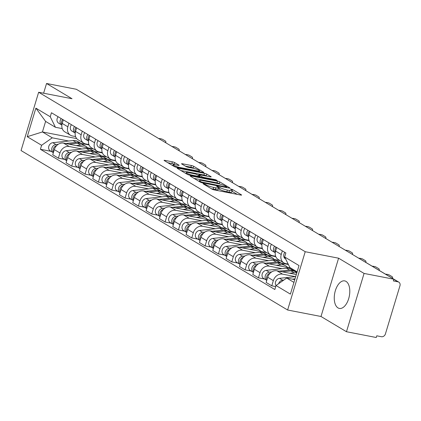 <?xml version="1.0" encoding="UTF-8"?>
<svg xmlns="http://www.w3.org/2000/svg" width="421" height="421" viewBox="0 0 421 421"><rect width="100%" height="100%" fill="white"/><g stroke="black" fill="none" stroke-linecap="round" stroke-linejoin="round"><path stroke-width="0.63" d="M203.532 183.645L203.09 183.798L212.005 189.129A1.763 0.284 16.8 0 0 214.315 189.918L240.759 195.049A1.763 0.284 16.8 0 0 241.607 195.06A1.763 0.284 16.8 0 0 241.386 194.834L232.471 189.503L230.261 188.945L231.566 189.792A5.647 0.905 16.8 0 1 232.276 190.513A5.647 0.905 16.8 0 1 229.55 190.487L227.351 190.055A5.647 0.905 16.8 0 1 219.962 187.54L217.194 186.298L216.599 186.292L217.904 187.14A5.647 0.905 16.8 0 1 218.615 187.861A5.647 0.905 16.8 0 1 215.889 187.834L213.689 187.408A5.647 0.905 16.8 0 1 206.301 184.887L203.532 183.645M338.021 307.909A14.03 7.441 -79 0 0 339.347 308.425A14.03 7.441 -79 0 0 349.041 297.373A14.03 7.441 -79 0 0 346.025 281.402A14.03 7.441 -79 0 0 344.694 280.886A14.03 7.441 -79 0 0 335.005 291.937A14.03 7.441 -79 0 0 338.021 307.909M174.657 162.601A1.763 0.284 16.8 0 0 172.347 161.817L164.927 160.375A1.763 0.284 16.8 0 0 164.079 160.369A1.763 0.284 16.8 0 0 164.301 160.59L174.199 166.516A1.763 0.284 16.8 0 0 176.51 167.305L202.954 172.436A1.763 0.284 16.8 0 0 203.801 172.442A1.763 0.284 16.8 0 0 203.58 172.221L193.681 166.295A1.763 0.284 16.8 0 0 191.371 165.506L182.409 163.769A1.763 0.284 16.8 0 0 181.562 163.758A1.763 0.284 16.8 0 0 181.783 163.985L186.019 166.521A1.763 0.284 16.8 0 0 188.329 167.305L192.771 168.168A4.72 0.753 16.8 0 1 197.381 169.537A4.72 0.753 16.8 0 1 199.538 170.879A4.72 0.753 16.8 0 1 197.26 170.858L179.851 167.479A4.72 0.753 16.8 0 1 175.241 166.111A4.72 0.753 16.8 0 1 173.089 164.769A4.72 0.753 16.8 0 1 175.362 164.79L178.262 165.353A1.763 0.284 16.8 0 0 179.114 165.364A1.763 0.284 16.8 0 0 178.893 165.137L174.657 162.601L174.141 164.301A1.763 0.284 16.8 0 0 171.836 163.516L167.911 162.753M338.595 258.194L320.997 316.487L346.472 331.727L364.07 273.434L338.595 258.194L305.22 251.716L38.648 92.252L72.023 98.73L46.547 83.49L76.333 89.273L393.856 279.218L393.346 280.918L397.982 281.817L393.824 279.328M364.07 273.434L393.856 279.218M191.029 175.989A1.763 0.284 16.8 0 0 190.176 175.978A1.763 0.284 16.8 0 0 190.397 176.204L200.301 182.13A1.763 0.284 16.8 0 0 202.606 182.914L229.05 188.05A1.763 0.284 16.8 0 0 229.903 188.055A1.763 0.284 16.8 0 0 229.682 187.829L219.778 181.909A1.763 0.284 16.8 0 0 217.473 181.119L191.029 175.989L190.876 176.488M187.25 174.32L177.346 168.4A1.763 0.284 16.8 0 1 177.125 168.174A1.763 0.284 16.8 0 1 177.978 168.184L204.422 173.315A1.763 0.284 16.8 0 1 206.727 174.099L210.968 176.636A1.763 0.284 16.8 0 1 211.189 176.862A1.763 0.284 16.8 0 1 210.337 176.852L199.612 174.773A1.763 0.284 16.8 0 0 198.765 174.762A1.763 0.284 16.8 0 0 198.986 174.989L201.796 176.673A1.763 0.284 16.8 0 0 204.101 177.457L215.268 179.625L217.036 180.335L216.441 180.325L189.561 175.11A1.763 0.284 16.8 0 1 187.25 174.32M346.472 331.727L376.258 337.51L376.769 335.811L381.41 336.711A3.594 2.994 120.9 0 0 385.431 333.895L399.95 285.796A3.594 2.994 120.9 0 0 398.803 282.128A3.594 2.994 120.9 0 0 397.982 281.817M320.997 316.487L287.622 310.009L21.05 150.544L38.648 92.252M46.547 83.49L43.61 93.215M80.874 91.989A3.594 2.994 -59.1 0 1 81.279 92.183L120.006 115.354A3.594 2.994 120.9 0 0 119.601 115.159M288.169 264.083L285.77 263.614A8.273 6.889 -59.1 0 1 283.88 262.899A8.273 6.889 -59.1 0 1 281.244 254.463L282.328 250.863M296.31 274.534L276.944 270.777A8.273 6.889 120.9 0 0 267.698 277.255L273.34 280.633A8.273 6.889 -59.1 0 1 282.586 274.15L295.431 276.644M273.34 280.633L271.777 285.817L275.718 286.58M276.686 247.49L275.602 251.084A8.273 6.889 120.9 0 0 278.239 259.52L283.88 262.899M267.698 277.255L266.135 282.438L271.777 285.817M275.634 256.257L272.429 255.636A8.273 6.889 -59.1 0 1 270.545 254.915A8.273 6.889 -59.1 0 1 267.909 246.48L268.993 242.885M264.52 279.018L258.441 277.839L260.004 272.655A8.273 6.889 -59.1 0 1 269.251 266.172L282.091 268.666M294.447 271.066L296.442 271.45M263.351 239.512L262.262 243.106A8.273 6.889 120.9 0 0 264.904 251.542L270.545 254.915M290.8 268.077L263.609 262.799A8.273 6.889 120.9 0 0 254.363 269.277L252.795 274.46L258.441 277.839M262.299 248.279L259.094 247.659A8.273 6.889 -59.1 0 1 257.205 246.938A8.273 6.889 -59.1 0 1 254.568 238.502L255.652 234.907M251.184 271.04L245.101 269.861L246.669 264.677A8.273 6.889 -59.1 0 1 255.91 258.194L268.756 260.688M281.112 263.083L288.374 264.493M250.011 231.534L248.927 235.129A8.273 6.889 120.9 0 0 251.563 243.564L257.205 246.938M280.039 260.599L250.269 254.821A8.273 6.889 120.9 0 0 241.023 261.299L239.46 266.482L245.101 269.861M248.958 240.302L245.759 239.681A8.273 6.889 -59.1 0 1 243.87 238.96A8.273 6.889 -59.1 0 1 241.233 230.524L242.317 226.93M237.849 263.062L231.766 261.883L233.329 256.699A8.273 6.889 -59.1 0 1 242.575 250.216L255.415 252.711M267.772 255.105L275.792 256.663M236.676 223.556L235.592 227.151A8.273 6.889 120.9 0 0 238.228 235.586L243.87 238.96M266.698 252.621L236.934 246.843A8.273 6.889 120.9 0 0 227.687 253.321L226.124 258.505L231.766 261.883M235.623 232.324L232.418 231.703A8.273 6.889 -59.1 0 1 230.534 230.982A8.273 6.889 -59.1 0 1 227.898 222.546L228.982 218.952M224.509 255.084L218.431 253.905L219.994 248.722A8.273 6.889 -59.1 0 1 229.24 242.238L242.08 244.733M254.437 247.127L262.457 248.685M223.34 215.578L222.251 219.173A8.273 6.889 120.9 0 0 224.893 227.608L230.534 230.982M253.363 244.638L223.593 238.865A8.273 6.889 120.9 0 0 214.352 245.343L212.784 250.527L218.431 253.905M222.288 224.346L219.083 223.725A8.273 6.889 -59.1 0 1 217.194 223.004A8.273 6.889 -59.1 0 1 214.557 214.568L215.641 210.974M211.174 247.106L205.09 245.922L206.658 240.738A8.273 6.889 -59.1 0 1 215.899 234.26L228.745 236.755M241.101 239.149L249.116 240.707M210 207.6L208.916 211.195A8.273 6.889 120.9 0 0 211.553 219.63L217.194 223.004M240.028 236.66L210.258 230.882A8.273 6.889 120.9 0 0 201.012 237.365L199.449 242.549L205.09 245.922M208.948 216.368L205.748 215.747A8.273 6.889 -59.1 0 1 203.859 215.026A8.273 6.889 -59.1 0 1 201.222 206.59L202.306 202.996M197.833 239.128L191.755 237.944L193.318 232.76A8.273 6.889 -59.1 0 1 202.564 226.282L215.405 228.771M227.761 231.171L235.781 232.729M196.665 199.622L195.581 203.217A8.273 6.889 120.9 0 0 198.217 211.652L203.859 215.026M226.687 228.682L196.923 222.904A8.273 6.889 120.9 0 0 187.677 229.387L186.114 234.571L191.755 237.944M195.612 208.39L192.408 207.763A8.273 6.889 -59.1 0 1 190.524 207.048A8.273 6.889 -59.1 0 1 187.882 198.612L188.971 195.018M184.498 231.15L178.42 229.966L179.983 224.782A8.273 6.889 -59.1 0 1 189.229 218.304L202.069 220.793M214.426 223.193L222.446 224.751M183.324 191.639L182.24 195.239A8.273 6.889 120.9 0 0 184.877 203.675L190.524 207.048M213.352 220.704L183.582 214.926A8.273 6.889 120.9 0 0 174.341 221.409L172.773 226.593L178.42 229.966M182.272 200.412L179.072 199.786A8.273 6.889 -59.1 0 1 177.183 199.07A8.273 6.889 -59.1 0 1 174.547 190.634L175.631 187.04M171.163 223.172L165.079 221.988L166.648 216.804A8.273 6.889 -59.1 0 1 175.889 210.326L188.734 212.815M201.091 215.215L209.105 216.773M169.989 183.661L168.905 187.261A8.273 6.889 120.9 0 0 171.542 195.697L177.183 199.07M200.017 212.726L170.247 206.948A8.273 6.889 120.9 0 0 161.001 213.431L159.438 218.615L165.079 221.988M168.937 192.429L165.732 191.808A8.273 6.889 -59.1 0 1 163.848 191.092A8.273 6.889 -59.1 0 1 161.211 182.656L162.295 179.062M157.822 215.189L151.744 214.01L153.307 208.827A8.273 6.889 -59.1 0 1 162.553 202.348L175.394 204.838M187.75 207.237L195.77 208.795M156.654 175.683L155.565 179.278A8.273 6.889 120.9 0 0 158.207 187.713L163.848 191.092M186.677 204.748L156.912 198.97A8.273 6.889 120.9 0 0 147.666 205.453L146.103 210.637L151.744 214.01M155.602 184.451L152.397 183.83A8.273 6.889 -59.1 0 1 150.513 183.114A8.273 6.889 -59.1 0 1 147.871 174.678L148.96 171.084M144.487 207.211L138.404 206.032L139.972 200.849A8.273 6.889 -59.1 0 1 149.218 194.37L162.059 196.86M174.415 199.259L182.43 200.817M143.314 167.705L142.23 171.3A8.273 6.889 120.9 0 0 144.866 179.735L150.513 183.114M173.341 196.77L143.572 190.992A8.273 6.889 120.9 0 0 134.331 197.475L132.762 202.659L138.404 206.032M142.261 176.473L139.062 175.852A8.273 6.889 -59.1 0 1 137.172 175.136A8.273 6.889 -59.1 0 1 134.536 166.7L135.62 163.106M131.152 199.233L125.069 198.054L126.632 192.871A8.273 6.889 -59.1 0 1 135.878 186.387L148.724 188.882M161.075 191.281L169.095 192.839M129.978 159.727L128.894 163.322A8.273 6.889 120.9 0 0 131.531 171.757L137.172 175.136M160.006 188.792L130.236 183.014A8.273 6.889 120.9 0 0 120.99 189.497L119.427 194.681L125.069 198.054M128.926 168.495L125.721 167.874A8.273 6.889 -59.1 0 1 123.837 167.158A8.273 6.889 -59.1 0 1 121.201 158.722L122.285 155.123M117.812 191.255L111.733 190.076L113.296 184.893A8.273 6.889 -59.1 0 1 122.543 178.409L135.383 180.904M147.739 183.303L155.759 184.856M116.643 151.749L115.554 155.344A8.273 6.889 120.9 0 0 118.196 163.78L123.837 167.158M146.666 180.814L116.901 175.036A8.273 6.889 120.9 0 0 107.655 181.519L106.087 186.703L111.733 190.076M115.591 160.517L112.386 159.896A8.273 6.889 -59.1 0 1 110.497 159.18A8.273 6.889 -59.1 0 1 107.86 150.744L108.95 147.145M104.476 183.277L98.393 182.098L99.961 176.915A8.273 6.889 -59.1 0 1 109.202 170.431L122.048 172.926M134.404 175.325L142.419 176.878M103.303 143.772L102.219 147.366A8.273 6.889 120.9 0 0 104.855 155.802L110.497 159.18M133.331 172.836L103.561 167.058A8.273 6.889 120.9 0 0 94.315 173.536L92.752 178.72L98.393 182.098M102.25 152.539L99.051 151.918A8.273 6.889 -59.1 0 1 97.162 151.197A8.273 6.889 -59.1 0 1 94.525 142.766L95.609 139.167M91.141 175.299L85.058 174.12L86.621 168.937A8.273 6.889 -59.1 0 1 95.867 162.453L108.707 164.948M121.064 167.347L129.084 168.9M89.968 135.794L88.884 139.388A8.273 6.889 120.9 0 0 91.52 147.824L97.162 151.197M119.99 164.858L90.226 159.08A8.273 6.889 120.9 0 0 80.979 165.558L79.416 170.742L85.058 174.12M88.915 144.561L85.71 143.94A8.273 6.889 -59.1 0 1 83.826 143.219A8.273 6.889 -59.1 0 1 81.19 134.783L82.274 131.189M77.801 167.321L71.723 166.142L73.286 160.959A8.273 6.889 -59.1 0 1 82.532 154.475L95.372 156.97M107.729 159.37L115.749 160.922M76.633 127.816L75.543 131.41A8.273 6.889 120.9 0 0 78.185 139.846L83.826 143.219M106.655 156.88L76.89 151.102A8.273 6.889 120.9 0 0 67.644 157.58L66.076 162.764L71.723 166.142M75.58 136.583L72.375 135.962A8.273 6.889 -59.1 0 1 70.486 135.241A8.273 6.889 -59.1 0 1 67.849 126.805L68.933 123.211M64.466 159.343L58.382 158.164L59.95 152.981A8.273 6.889 -59.1 0 1 69.191 146.497L82.037 148.992M94.393 151.386L102.408 152.944M63.292 119.838L62.208 123.432A8.273 6.889 120.9 0 0 64.845 131.868L70.486 135.241M93.32 148.902L63.55 143.124A8.273 6.889 120.9 0 0 54.304 149.602L52.741 154.786L58.382 158.164M101.64 152.423L102.371 152.86M114.98 160.401L115.712 160.838M128.316 168.379L129.047 168.816M141.651 176.357L142.387 176.794M154.991 184.335L155.723 184.772M168.326 192.313L169.058 192.75M181.661 200.291L182.398 200.728M195.002 208.269L195.733 208.705M208.337 216.247L209.069 216.683M221.678 224.225L222.409 224.667M235.013 232.203L235.744 232.645M248.348 240.18L249.079 240.623M261.688 248.158L262.42 248.6M275.024 256.142L275.755 256.578M297.121 271.855L289.869 267.519L284.659 256.973L285.864 252.979L51.441 112.744L50.231 116.738L55.446 127.284L45.615 121.406L42.432 131.941L52.262 137.825L68.697 141.014M294.774 279.628L286.69 278.055L293.942 282.396M284.659 256.973L299.021 265.567L290.401 294.116L276.039 285.522L286.69 278.055M52.262 137.825L41.611 145.292L40.405 149.281L274.834 289.516L276.039 285.522M41.611 145.292L27.249 136.699L35.869 108.144L50.231 116.738M305.22 251.716L287.622 310.009M76.717 138.593L42.432 131.941L27.249 136.699M62.24 128.605L55.446 127.284M81.053 143.408L89.073 144.966M88.305 144.445L89.036 144.882M51.125 151.365L40.405 149.281M45.615 121.406L35.869 108.144M211.179 188.634A5.647 0.905 16.8 0 0 213.173 189.108L213.689 187.408M218.615 187.861L218.099 189.561A5.647 0.905 16.8 0 1 215.378 189.534L213.173 189.108M232.276 190.513L231.76 192.213A5.647 0.905 16.8 0 1 229.04 192.186L226.835 191.755A5.647 0.905 16.8 0 1 219.452 189.24L218.388 188.603M237.26 194.37L232.05 191.255M220.094 184.103L219.267 183.609A1.763 0.284 16.8 0 0 216.957 182.819L194.007 178.367M201.433 181.977L226.261 187.029L226.856 187.04L225.482 186.15A5.647 0.905 16.8 0 0 218.099 183.635L202.233 180.551A5.647 0.905 16.8 0 0 199.512 180.525A5.647 0.905 16.8 0 0 200.217 181.246L201.433 181.977L201.259 182.546M180.962 170.558L203.906 175.015L204.422 173.315M206.843 176.173L206.216 175.799A1.763 0.284 16.8 0 0 203.906 175.015M188.487 172.61A4.72 0.753 16.8 0 0 186.208 172.589A4.72 0.753 16.8 0 0 188.366 173.931A4.72 0.753 16.8 0 0 192.976 175.299L199.107 176.488A1.763 0.284 16.8 0 0 199.959 176.494A1.763 0.284 16.8 0 0 199.738 176.273L196.928 174.589A1.763 0.284 16.8 0 0 194.618 173.805L188.487 172.61M174.794 164.69L174.141 164.301M193.87 168.416L193.165 167.995A1.763 0.284 16.8 0 0 190.86 167.205L185.393 166.148M295.01 278.855L292.285 279.144M283.87 280.033L282.623 280.165A4.494 3.742 120.9 0 0 278.634 283.707M295.684 276.618L279.544 278.323A4.494 3.742 120.9 0 0 275.855 281.107A4.494 3.742 120.9 0 0 276.018 285.58M392.083 278.113A5.394 1.726 0.4 0 0 392.588 277.392A5.394 1.726 0.4 0 0 391.935 276.56L389.457 275.081A5.394 1.726 0.4 0 0 385.494 274.166M285.343 258.773L285.433 258.82A4.494 3.742 -59.1 0 1 285.343 258.773A4.494 3.742 -59.1 0 1 284.864 252.384M295.179 271.556A10.788 8.983 120.9 0 0 294.474 271.082A10.788 8.983 120.9 0 0 289.543 270.045L278.949 271.166M294.474 271.082L291.395 269.24A10.788 8.983 120.9 0 0 286.464 268.203L266.204 270.345A4.494 3.742 120.9 0 0 262.23 273.855A4.494 3.742 120.9 0 0 263.646 278.492L266.725 280.333A4.494 3.742 120.9 0 0 266.761 280.36M271.661 271.934L269.282 272.187A4.494 3.742 120.9 0 0 265.304 275.692A4.494 3.742 120.9 0 0 266.725 280.333M296.916 272.54L295.931 271.95A10.788 8.983 120.9 0 0 290.995 270.913L282.359 271.829M296.805 272.908A10.788 8.983 120.9 0 0 294.074 272.755L289.585 273.229M270.145 273.166A4.494 3.742 120.9 0 0 266.925 279.823M281.838 263.578A10.788 8.983 120.9 0 0 281.139 263.104A10.788 8.983 120.9 0 0 276.208 262.067L265.609 263.188M281.139 263.104L278.06 261.262A10.788 8.983 120.9 0 0 273.129 260.225L252.868 262.367A4.494 3.742 120.9 0 0 248.89 265.877A4.494 3.742 120.9 0 0 250.306 270.514L253.384 272.355A4.494 3.742 120.9 0 0 253.426 272.382M258.32 263.956L255.947 264.209A4.494 3.742 120.9 0 0 251.969 267.714A4.494 3.742 120.9 0 0 253.384 272.355M287.59 267.451A10.788 8.983 120.9 0 0 285.67 265.814L282.591 263.972A10.788 8.983 120.9 0 0 277.66 262.936L269.024 263.851M285.67 265.814A10.788 8.983 120.9 0 0 280.739 264.777L276.25 265.251M256.805 265.188A4.494 3.742 120.9 0 0 253.589 271.845M378.747 270.129A5.394 1.726 0.4 0 0 379.247 269.414A5.394 1.726 0.4 0 0 378.6 268.582L376.121 267.098A5.394 1.726 0.4 0 0 372.153 266.188M275.334 252.216A4.494 3.742 -59.1 0 1 276.06 247.116M275.26 252.732L275.171 252.684A4.494 3.742 -59.1 0 1 275.087 252.632A4.494 3.742 -59.1 0 1 274.608 246.243M275.002 252.579L272.092 250.842A4.494 3.742 -59.1 0 1 272.008 250.795A4.494 3.742 -59.1 0 1 271.529 244.406M365.412 262.151A5.394 1.726 0.4 0 0 365.912 261.436A5.394 1.726 0.4 0 0 365.265 260.604L362.786 259.12A5.394 1.726 0.4 0 0 358.734 258.205M261.999 244.238A4.494 3.742 -59.1 0 1 262.72 239.139M261.925 244.754L261.836 244.706A4.494 3.742 -59.1 0 1 261.751 244.654A4.494 3.742 -59.1 0 1 261.267 238.265M261.667 244.601L258.757 242.864A4.494 3.742 -59.1 0 1 258.673 242.812A4.494 3.742 -59.1 0 1 258.189 236.423M268.503 255.6A10.788 8.983 120.9 0 0 267.803 255.126A10.788 8.983 120.9 0 0 262.867 254.089L252.274 255.21M267.803 255.126L264.725 253.284A10.788 8.983 120.9 0 0 259.789 252.247L239.533 254.389A4.494 3.742 120.9 0 0 235.555 257.894A4.494 3.742 120.9 0 0 236.97 262.536L240.049 264.377A4.494 3.742 120.9 0 0 240.091 264.404M244.985 255.979L242.612 256.231A4.494 3.742 120.9 0 0 238.633 259.736A4.494 3.742 120.9 0 0 240.049 264.377M274.25 259.473A10.788 8.983 120.9 0 0 272.334 257.836L269.256 255.994A10.788 8.983 120.9 0 0 264.325 254.958L255.684 255.868M272.334 257.836A10.788 8.983 120.9 0 0 267.398 256.799L262.909 257.273M243.47 257.21A4.494 3.742 120.9 0 0 240.249 263.867M255.168 247.622A10.788 8.983 120.9 0 0 254.463 247.143A10.788 8.983 120.9 0 0 249.532 246.111L238.939 247.232M254.463 247.143L251.384 245.306A10.788 8.983 120.9 0 0 246.453 244.269L226.193 246.411A4.494 3.742 120.9 0 0 222.22 249.916A4.494 3.742 120.9 0 0 223.635 254.558L226.714 256.4A4.494 3.742 120.9 0 0 226.751 256.426M231.65 248.001L229.271 248.253A4.494 3.742 120.9 0 0 225.293 251.758A4.494 3.742 120.9 0 0 226.714 256.4M260.915 251.495A10.788 8.983 120.9 0 0 258.994 249.858L255.915 248.016A10.788 8.983 120.9 0 0 250.984 246.98L242.349 247.89M258.994 249.858A10.788 8.983 120.9 0 0 254.063 248.822L249.574 249.295M230.129 249.232A4.494 3.742 120.9 0 0 226.914 255.889M241.828 239.644A10.788 8.983 120.9 0 0 241.128 239.165A10.788 8.983 120.9 0 0 236.197 238.133L225.598 239.249M241.128 239.165L238.049 237.328A10.788 8.983 120.9 0 0 233.118 236.292L212.858 238.433A4.494 3.742 120.9 0 0 208.879 241.938A4.494 3.742 120.9 0 0 210.295 246.58L213.373 248.422A4.494 3.742 120.9 0 0 213.415 248.448M218.31 240.023L215.936 240.275A4.494 3.742 120.9 0 0 211.958 243.78A4.494 3.742 120.9 0 0 213.373 248.422M247.574 243.517A10.788 8.983 120.9 0 0 245.659 241.875L242.58 240.038A10.788 8.983 120.9 0 0 237.649 239.002L229.013 239.912M245.659 241.875A10.788 8.983 120.9 0 0 240.728 240.844L236.239 241.317M216.794 241.254A4.494 3.742 120.9 0 0 213.579 247.911M352.035 254.2A5.394 1.726 0.4 0 0 352.577 253.458A5.394 1.726 0.4 0 0 351.924 252.626L349.446 251.142A5.394 1.726 0.4 0 0 345.394 250.227M248.658 236.255A4.494 3.742 -59.1 0 1 249.385 231.155M248.585 236.776L248.495 236.728A4.494 3.742 -59.1 0 1 248.411 236.676A4.494 3.742 -59.1 0 1 247.932 230.287M248.327 236.623L245.422 234.886A4.494 3.742 -59.1 0 1 245.332 234.834A4.494 3.742 -59.1 0 1 244.854 228.445M338.7 246.222A5.394 1.726 0.4 0 0 339.237 245.475A5.394 1.726 0.4 0 0 338.589 244.648L336.111 243.164A5.394 1.726 0.4 0 0 332.058 242.249M235.323 228.277A4.494 3.742 -59.1 0 1 236.049 223.177M235.25 228.798L235.16 228.75A4.494 3.742 -59.1 0 1 235.076 228.698A4.494 3.742 -59.1 0 1 234.592 222.309M234.992 228.645L232.082 226.908A4.494 3.742 -59.1 0 1 231.997 226.856A4.494 3.742 -59.1 0 1 231.518 220.467M325.359 238.244A5.394 1.726 0.4 0 0 325.901 237.497A5.394 1.726 0.4 0 0 325.254 236.67L322.775 235.186A5.394 1.726 0.4 0 0 318.723 234.271M221.988 220.299A4.494 3.742 -59.1 0 1 222.709 215.199M221.914 220.82L221.825 220.767A4.494 3.742 -59.1 0 1 221.735 220.72A4.494 3.742 -59.1 0 1 221.257 214.331M221.651 220.667L218.746 218.931A4.494 3.742 -59.1 0 1 218.662 218.878A4.494 3.742 -59.1 0 1 218.178 212.489M228.492 231.666A10.788 8.983 120.9 0 0 227.793 231.187A10.788 8.983 120.9 0 0 222.856 230.15L212.263 231.271M227.793 231.187L224.714 229.345A10.788 8.983 120.9 0 0 219.778 228.314L199.522 230.455A4.494 3.742 120.9 0 0 195.544 233.96A4.494 3.742 120.9 0 0 196.96 238.602L200.038 240.444A4.494 3.742 120.9 0 0 200.075 240.465M204.974 232.045L202.596 232.297A4.494 3.742 120.9 0 0 198.623 235.802A4.494 3.742 120.9 0 0 200.038 240.444M234.239 235.539A10.788 8.983 120.9 0 0 232.324 233.897L229.245 232.06A10.788 8.983 120.9 0 0 224.309 231.024L215.673 231.934M232.324 233.897A10.788 8.983 120.9 0 0 227.387 232.866L222.898 233.339M203.459 233.276A4.494 3.742 120.9 0 0 200.238 239.933M312.024 230.266A5.394 1.726 0.4 0 0 312.566 229.519A5.394 1.726 0.4 0 0 311.914 228.692L309.435 227.208A5.394 1.726 0.4 0 0 305.383 226.293M208.648 212.321A4.494 3.742 -59.1 0 1 209.374 207.221M208.574 212.842L208.484 212.789A4.494 3.742 -59.1 0 1 208.4 212.742A4.494 3.742 -59.1 0 1 207.921 206.353M208.316 212.689L205.411 210.953A4.494 3.742 -59.1 0 1 205.322 210.9A4.494 3.742 -59.1 0 1 204.843 204.511M215.157 223.688A10.788 8.983 120.9 0 0 214.452 223.209A10.788 8.983 120.9 0 0 209.521 222.172L198.928 223.293M214.452 223.209L211.374 221.367A10.788 8.983 120.9 0 0 206.443 220.336L186.182 222.477A4.494 3.742 120.9 0 0 182.204 225.982A4.494 3.742 120.9 0 0 183.624 230.624L186.698 232.466A4.494 3.742 120.9 0 0 186.74 232.487M191.639 224.067L189.261 224.314A4.494 3.742 120.9 0 0 185.282 227.824A4.494 3.742 120.9 0 0 186.698 232.466M220.904 227.561A10.788 8.983 120.9 0 0 218.983 225.919L215.905 224.077A10.788 8.983 120.9 0 0 210.974 223.046L202.338 223.956M218.983 225.919A10.788 8.983 120.9 0 0 214.052 224.882L209.563 225.361M190.118 225.298A4.494 3.742 120.9 0 0 186.903 231.955M298.689 222.288A5.394 1.726 0.4 0 0 299.226 221.541A5.394 1.726 0.4 0 0 298.578 220.715L296.1 219.23A5.394 1.726 0.4 0 0 292.048 218.315M195.312 204.343A4.494 3.742 -59.1 0 1 196.039 199.244M195.239 204.864L195.149 204.811A4.494 3.742 -59.1 0 1 195.065 204.764A4.494 3.742 -59.1 0 1 194.581 198.375M194.981 204.711L192.071 202.969A4.494 3.742 -59.1 0 1 191.987 202.922A4.494 3.742 -59.1 0 1 191.508 196.533M201.817 215.71A10.788 8.983 120.9 0 0 201.117 215.231A10.788 8.983 120.9 0 0 196.186 214.194L185.587 215.315M201.117 215.231L198.038 213.389A10.788 8.983 120.9 0 0 193.107 212.352L172.847 214.5A4.494 3.742 120.9 0 0 168.868 218.004A4.494 3.742 120.9 0 0 170.284 222.646L173.363 224.488A4.494 3.742 120.9 0 0 173.405 224.509M178.299 216.089L175.925 216.336A4.494 3.742 120.9 0 0 171.947 219.846A4.494 3.742 120.9 0 0 173.363 224.488M207.564 219.583A10.788 8.983 120.9 0 0 205.648 217.941L202.569 216.099A10.788 8.983 120.9 0 0 197.638 215.068L189.003 215.978M205.648 217.941A10.788 8.983 120.9 0 0 200.717 216.904L196.228 217.383M176.783 217.32A4.494 3.742 120.9 0 0 173.563 223.977M285.349 214.31A5.394 1.726 0.4 0 0 285.891 213.563A5.394 1.726 0.4 0 0 285.243 212.737L282.759 211.253A5.394 1.726 0.4 0 0 278.707 210.337M181.977 196.365A4.494 3.742 -59.1 0 1 182.698 191.266M181.904 196.886L181.814 196.833A4.494 3.742 -59.1 0 1 181.725 196.786A4.494 3.742 -59.1 0 1 181.246 190.397M181.64 196.733L178.736 194.991A4.494 3.742 -59.1 0 1 178.651 194.944A4.494 3.742 -59.1 0 1 178.167 188.555M188.482 207.732A10.788 8.983 120.9 0 0 187.777 207.253A10.788 8.983 120.9 0 0 182.846 206.216L172.252 207.337M187.777 207.253L184.703 205.411A10.788 8.983 120.9 0 0 179.767 204.374L159.512 206.516A4.494 3.742 120.9 0 0 155.533 210.026A4.494 3.742 120.9 0 0 156.949 214.668L160.027 216.51A4.494 3.742 120.9 0 0 160.064 216.531M164.964 208.111L162.585 208.358A4.494 3.742 120.9 0 0 158.612 211.868A4.494 3.742 120.9 0 0 160.027 216.51M194.228 211.605A10.788 8.983 120.9 0 0 192.308 209.963L189.234 208.121A10.788 8.983 120.9 0 0 184.298 207.085L175.662 208M192.308 209.963A10.788 8.983 120.9 0 0 187.377 208.927L182.888 209.4M163.448 209.342A4.494 3.742 120.9 0 0 160.227 215.994M272.013 206.332A5.394 1.726 0.4 0 0 272.55 205.585A5.394 1.726 0.4 0 0 271.903 204.759L269.424 203.275A5.394 1.726 0.4 0 0 265.372 202.359M168.637 188.387A4.494 3.742 -59.1 0 1 169.363 183.288M168.563 188.908L168.474 188.855A4.494 3.742 -59.1 0 1 168.389 188.808A4.494 3.742 -59.1 0 1 167.911 182.419M168.305 188.755L165.395 187.013A4.494 3.742 -59.1 0 1 165.311 186.966A4.494 3.742 -59.1 0 1 164.832 180.577M175.141 199.749A10.788 8.983 120.9 0 0 174.441 199.275A10.788 8.983 120.9 0 0 169.51 198.238L158.912 199.359M174.441 199.275L171.363 197.433A10.788 8.983 120.9 0 0 166.432 196.397L146.171 198.538A4.494 3.742 120.9 0 0 142.193 202.048A4.494 3.742 120.9 0 0 143.614 206.69L146.687 208.532A4.494 3.742 120.9 0 0 146.729 208.553M151.623 200.133L149.25 200.38A4.494 3.742 120.9 0 0 145.271 203.89A4.494 3.742 120.9 0 0 146.687 208.532M180.893 203.627A10.788 8.983 120.9 0 0 178.972 201.985L175.894 200.143A10.788 8.983 120.9 0 0 170.963 199.107L162.327 200.022M178.972 201.985A10.788 8.983 120.9 0 0 174.041 200.949L169.552 201.422M150.108 201.364A4.494 3.742 120.9 0 0 146.892 208.016M258.678 198.354A5.394 1.726 0.4 0 0 259.215 197.607A5.394 1.726 0.4 0 0 258.568 196.781L256.089 195.297A5.394 1.726 0.4 0 0 252.037 194.381M155.302 180.409A4.494 3.742 -59.1 0 1 156.023 175.31M155.228 180.93L155.138 180.877A4.494 3.742 -59.1 0 1 155.054 180.83A4.494 3.742 -59.1 0 1 154.57 174.441M154.97 180.777L152.06 179.036A4.494 3.742 -59.1 0 1 151.976 178.988A4.494 3.742 -59.1 0 1 151.492 172.599M161.806 191.771A10.788 8.983 120.9 0 0 161.106 191.297A10.788 8.983 120.9 0 0 156.17 190.26L145.577 191.381M161.106 191.297L158.028 189.455A10.788 8.983 120.9 0 0 153.097 188.419L132.836 190.56A4.494 3.742 120.9 0 0 128.858 194.07A4.494 3.742 120.9 0 0 130.273 198.712L133.352 200.554A4.494 3.742 120.9 0 0 133.394 200.575M138.288 192.15L135.915 192.402A4.494 3.742 120.9 0 0 131.936 195.912A4.494 3.742 120.9 0 0 133.352 200.554M167.553 195.649A10.788 8.983 120.9 0 0 165.637 194.007L162.559 192.165A10.788 8.983 120.9 0 0 157.628 191.129L148.987 192.044M165.637 194.007A10.788 8.983 120.9 0 0 160.701 192.971L156.217 193.444M136.772 193.386A4.494 3.742 120.9 0 0 133.552 200.038M245.338 190.371A5.394 1.726 0.4 0 0 245.88 189.629A5.394 1.726 0.4 0 0 245.227 188.803L242.749 187.319A5.394 1.726 0.4 0 0 238.696 186.403M141.966 172.431A4.494 3.742 -59.1 0 1 142.687 167.332M141.893 172.947L141.803 172.899A4.494 3.742 -59.1 0 1 141.714 172.852A4.494 3.742 -59.1 0 1 141.235 166.463M141.63 172.799L138.725 171.058A4.494 3.742 -59.1 0 1 138.635 171.01A4.494 3.742 -59.1 0 1 138.156 164.622M148.471 183.793A10.788 8.983 120.9 0 0 147.766 183.319A10.788 8.983 120.9 0 0 142.835 182.282L132.241 183.403M147.766 183.319L144.692 181.477A10.788 8.983 120.9 0 0 139.756 180.441L119.496 182.582A4.494 3.742 120.9 0 0 115.522 186.093A4.494 3.742 120.9 0 0 116.938 190.734L120.017 192.576A4.494 3.742 120.9 0 0 120.053 192.597M124.953 184.172L122.574 184.424A4.494 3.742 120.9 0 0 118.601 187.934A4.494 3.742 120.9 0 0 120.017 192.576M154.218 187.671A10.788 8.983 120.9 0 0 152.297 186.029L149.223 184.188A10.788 8.983 120.9 0 0 144.287 183.151L135.651 184.066M152.297 186.029A10.788 8.983 120.9 0 0 147.366 184.993L142.877 185.466M123.437 185.403A4.494 3.742 120.9 0 0 120.217 192.06M232.003 182.393A5.394 1.726 0.4 0 0 232.539 181.651A5.394 1.726 0.4 0 0 231.892 180.82L229.413 179.341A5.394 1.726 0.4 0 0 225.361 178.42M128.626 164.453A4.494 3.742 -59.1 0 1 129.352 159.354M128.552 164.969L128.463 164.921A4.494 3.742 -59.1 0 1 128.379 164.874A4.494 3.742 -59.1 0 1 127.9 158.485M128.294 164.821L125.384 163.08A4.494 3.742 -59.1 0 1 125.3 163.032A4.494 3.742 -59.1 0 1 124.821 156.644M135.13 175.815A10.788 8.983 120.9 0 0 134.431 175.341A10.788 8.983 120.9 0 0 129.5 174.305L118.901 175.425M134.431 175.341L131.352 173.499A10.788 8.983 120.9 0 0 126.421 172.463L106.16 174.604A4.494 3.742 120.9 0 0 102.182 178.115A4.494 3.742 120.9 0 0 103.598 182.756L106.676 184.593A4.494 3.742 120.9 0 0 106.718 184.619M111.612 176.194L109.239 176.446A4.494 3.742 120.9 0 0 105.261 179.956A4.494 3.742 120.9 0 0 106.676 184.593M140.882 179.688A10.788 8.983 120.9 0 0 138.962 178.051L135.883 176.21A10.788 8.983 120.9 0 0 130.952 175.173L122.316 176.089M138.962 178.051A10.788 8.983 120.9 0 0 134.031 177.015L129.542 177.488M110.097 177.425A4.494 3.742 120.9 0 0 106.881 184.082M218.667 174.415A5.394 1.726 0.4 0 0 219.204 173.673A5.394 1.726 0.4 0 0 218.557 172.842L216.078 171.363A5.394 1.726 0.4 0 0 212.026 170.442M115.291 156.475A4.494 3.742 -59.1 0 1 116.012 151.376M115.217 156.991L115.128 156.944A4.494 3.742 -59.1 0 1 115.044 156.891A4.494 3.742 -59.1 0 1 114.559 150.507M114.959 156.844L112.049 155.102A4.494 3.742 -59.1 0 1 111.965 155.054A4.494 3.742 -59.1 0 1 111.481 148.666M121.795 167.837A10.788 8.983 120.9 0 0 121.095 167.363A10.788 8.983 120.9 0 0 116.159 166.327L105.566 167.447M121.095 167.363L118.017 165.521A10.788 8.983 120.9 0 0 113.086 164.485L92.825 166.627A4.494 3.742 120.9 0 0 88.847 170.137A4.494 3.742 120.9 0 0 90.262 174.778L93.341 176.615A4.494 3.742 120.9 0 0 93.383 176.641M98.277 168.216L95.904 168.468A4.494 3.742 120.9 0 0 91.925 171.978A4.494 3.742 120.9 0 0 93.341 176.615M127.542 171.71A10.788 8.983 120.9 0 0 125.626 170.073L122.548 168.232A10.788 8.983 120.9 0 0 117.617 167.195L108.976 168.111M125.626 170.073A10.788 8.983 120.9 0 0 120.69 169.037L116.201 169.51M96.762 169.447A4.494 3.742 120.9 0 0 93.541 176.104M205.327 166.437A5.394 1.726 0.4 0 0 205.869 165.695A5.394 1.726 0.4 0 0 205.216 164.864L202.738 163.38A5.394 1.726 0.4 0 0 198.686 162.464M101.95 148.497A4.494 3.742 -59.1 0 1 102.677 143.398M101.877 149.013L101.793 148.966A4.494 3.742 -59.1 0 1 101.703 148.913A4.494 3.742 -59.1 0 1 101.224 142.524M101.619 148.86L98.714 147.124A4.494 3.742 -59.1 0 1 98.625 147.076A4.494 3.742 -59.1 0 1 98.146 140.688M108.46 159.859A10.788 8.983 120.9 0 0 107.755 159.385A10.788 8.983 120.9 0 0 102.824 158.349L92.231 159.47M107.755 159.385L104.676 157.543A10.788 8.983 120.9 0 0 99.745 156.507L79.485 158.649A4.494 3.742 120.9 0 0 75.512 162.159A4.494 3.742 120.9 0 0 76.927 166.795L80.006 168.637A4.494 3.742 120.9 0 0 80.043 168.663M84.942 160.238L82.563 160.49A4.494 3.742 120.9 0 0 78.585 163.995A4.494 3.742 120.9 0 0 80.006 168.637M114.207 163.732A10.788 8.983 120.9 0 0 112.286 162.096L109.207 160.254A10.788 8.983 120.9 0 0 104.276 159.217L95.641 160.133M112.286 162.096A10.788 8.983 120.9 0 0 107.355 161.059L102.866 161.532M83.421 161.469A4.494 3.742 120.9 0 0 80.206 168.126M191.992 158.459A5.394 1.726 0.4 0 0 192.529 157.717A5.394 1.726 0.4 0 0 191.881 156.886L189.403 155.402A5.394 1.726 0.4 0 0 185.351 154.486M88.615 140.519A4.494 3.742 -59.1 0 1 89.341 135.42M88.542 141.035L88.452 140.988A4.494 3.742 -59.1 0 1 88.368 140.935A4.494 3.742 -59.1 0 1 87.889 134.546M88.284 140.882L85.374 139.146A4.494 3.742 -59.1 0 1 85.289 139.093A4.494 3.742 -59.1 0 1 84.81 132.71M95.12 151.881A10.788 8.983 120.9 0 0 94.42 151.407A10.788 8.983 120.9 0 0 89.489 150.371L78.89 151.492M94.42 151.407L91.341 149.566A10.788 8.983 120.9 0 0 86.41 148.529L66.15 150.671A4.494 3.742 120.9 0 0 62.171 154.181A4.494 3.742 120.9 0 0 63.587 158.817L66.665 160.659A4.494 3.742 120.9 0 0 66.707 160.685M71.602 152.26L69.228 152.513A4.494 3.742 120.9 0 0 65.25 156.017A4.494 3.742 120.9 0 0 66.665 160.659M100.866 155.754A10.788 8.983 120.9 0 0 98.951 154.118L95.872 152.276A10.788 8.983 120.9 0 0 90.941 151.239L82.306 152.149M98.951 154.118A10.788 8.983 120.9 0 0 94.02 153.081L89.531 153.554M70.086 153.491A4.494 3.742 120.9 0 0 66.871 160.148M178.657 150.481A5.394 1.726 0.4 0 0 179.193 149.739A5.394 1.726 0.4 0 0 178.546 148.908L176.067 147.424A5.394 1.726 0.4 0 0 172.015 146.508M75.28 132.536A4.494 3.742 -59.1 0 1 76.001 127.442M75.206 133.057L75.117 133.01A4.494 3.742 -59.1 0 1 75.027 132.957A4.494 3.742 -59.1 0 1 74.549 126.568M74.943 132.904L72.038 131.168A4.494 3.742 -59.1 0 1 71.954 131.115A4.494 3.742 -59.1 0 1 71.47 124.727M81.785 143.903A10.788 8.983 120.9 0 0 81.085 143.429A10.788 8.983 120.9 0 0 76.148 142.393L65.555 143.514M81.085 143.429L78.006 141.588A10.788 8.983 120.9 0 0 73.07 140.551L52.814 142.693A4.494 3.742 120.9 0 0 48.836 146.198A4.494 3.742 120.9 0 0 50.252 150.839L53.33 152.681A4.494 3.742 120.9 0 0 53.367 152.707M58.266 144.282L55.888 144.535A4.494 3.742 120.9 0 0 51.915 148.039A4.494 3.742 120.9 0 0 53.33 152.681M87.531 147.776A10.788 8.983 120.9 0 0 85.616 146.14L82.537 144.298A10.788 8.983 120.9 0 0 77.601 143.261L68.965 144.171M85.616 146.14A10.788 8.983 120.9 0 0 80.679 145.103L76.19 145.577M56.751 145.513A4.494 3.742 120.9 0 0 53.53 152.17M165.316 142.503A5.394 1.726 0.4 0 0 165.858 141.756A5.394 1.726 0.4 0 0 165.206 140.93L162.727 139.446A5.394 1.726 0.4 0 0 158.675 138.53M61.94 124.558A4.494 3.742 -59.1 0 1 62.666 119.459M61.866 125.079L61.776 125.032A4.494 3.742 -59.1 0 1 61.692 124.979A4.494 3.742 -59.1 0 1 61.213 118.59M61.608 124.926L58.703 123.19A4.494 3.742 -59.1 0 1 58.614 123.137A4.494 3.742 -59.1 0 1 58.135 116.749M67.644 157.58L73.286 160.959M80.979 165.558L86.621 168.937M94.315 173.536L99.961 176.915M107.655 181.519L113.296 184.893M120.99 189.497L126.632 192.871M134.331 197.475L139.972 200.849M147.666 205.453L153.307 208.827M161.001 213.431L166.648 216.804M174.341 221.409L179.983 224.782M187.677 229.387L193.318 232.76M201.012 237.365L206.658 240.738M214.352 245.343L219.994 248.722M227.687 253.321L233.329 256.699M241.023 261.299L246.669 264.677M254.363 269.277L260.004 272.655M54.304 149.602L59.95 152.981M63.55 143.124L69.191 146.497M76.89 151.102L82.532 154.475M75.543 131.41L81.19 134.783M90.226 159.08L95.867 162.453M88.884 139.388L94.525 142.766M103.561 167.058L109.202 170.431M102.219 147.366L107.86 150.744M116.901 175.036L122.543 178.409M115.554 155.344L121.201 158.722M130.236 183.014L135.878 186.387M128.894 163.322L134.536 166.7M143.572 190.992L149.218 194.37M142.23 171.3L147.871 174.678M156.912 198.97L162.553 202.348M155.565 179.278L161.211 182.656M170.247 206.948L175.889 210.326M168.905 187.261L174.547 190.634M183.582 214.926L189.229 218.304M182.24 195.239L187.882 198.612M196.923 222.904L202.564 226.282M195.581 203.217L201.222 206.59M210.258 230.882L215.899 234.26M208.916 211.195L214.557 214.568M223.593 238.865L229.24 242.238M222.251 219.173L227.898 222.546M236.934 246.843L242.575 250.216M235.592 227.151L241.233 230.524M250.269 254.821L255.91 258.194M248.927 235.129L254.568 238.502M263.609 262.799L269.251 266.172M262.262 243.106L267.909 246.48M276.944 270.777L282.586 274.15M275.602 251.084L281.244 254.463M62.208 123.432L67.849 126.805M359.592 258.72A3.594 3.594 0 0 1 360.076 258.962A3.594 2.994 120.9 0 0 359.671 258.768M206.09 185.593L206.301 184.887M215.378 189.534L215.889 187.834M218.562 187.666L218.809 186.85M219.452 189.24L219.962 187.54M226.835 191.755L227.351 190.055M229.04 192.186L229.55 190.487M232.224 190.318L232.471 189.503M241.301 195.123L241.386 194.834M204.932 184.903L205.148 184.198M216.957 182.819L217.473 181.119M219.267 183.609L219.778 181.909M229.592 188.124L229.682 187.829M202.911 182.977L203.048 182.525M226.124 187.482L226.261 187.029M200.001 181.951L200.217 181.246M177.825 168.684L177.978 168.184M206.216 175.799L206.727 174.099M210.879 176.925L210.968 176.636M198.77 175.694L198.986 174.989M201.564 177.441L201.796 176.673M203.969 177.904L204.101 177.457M215.131 180.072L215.268 179.625M192.839 175.746L192.976 175.299M198.97 176.936L199.107 176.488M178.804 165.427L178.893 165.137M179.714 167.926L179.851 167.479M197.123 171.305L197.26 170.858M182.256 164.269L182.409 163.769M190.86 167.205L191.371 165.506M193.165 167.995L193.681 166.295M203.496 172.51L203.58 172.221M164.774 160.88L164.927 160.375M171.836 163.516L172.347 161.817M282.623 280.165L279.544 278.323M289.543 270.045L286.464 268.203M269.282 272.187L266.204 270.345M294.074 272.755L290.995 270.913M276.208 262.067L273.129 260.225M255.947 264.209L252.868 262.367M280.739 264.777L277.66 262.936M262.867 254.089L259.789 252.247M242.612 256.231L239.533 254.389M267.398 256.799L264.325 254.958M249.532 246.111L246.453 244.269M229.271 248.253L226.193 246.411M254.063 248.822L250.984 246.98M236.197 238.133L233.118 236.292M215.936 240.275L212.858 238.433M240.728 240.844L237.649 239.002M222.856 230.15L219.778 228.314M202.596 232.297L199.522 230.455M227.387 232.866L224.309 231.024M209.521 222.172L206.443 220.336M189.261 224.314L186.182 222.477M214.052 224.882L210.974 223.046M196.186 214.194L193.107 212.352M175.925 216.336L172.847 214.5M200.717 216.904L197.638 215.068M182.846 206.216L179.767 204.374M162.585 208.358L159.512 206.516M187.377 208.927L184.298 207.085M169.51 198.238L166.432 196.397M149.25 200.38L146.171 198.538M174.041 200.949L170.963 199.107M156.17 190.26L153.097 188.419M135.915 192.402L132.836 190.56M160.701 192.971L157.628 191.129M142.835 182.282L139.756 180.441M122.574 184.424L119.496 182.582M147.366 184.993L144.287 183.151M129.5 174.305L126.421 172.463M109.239 176.446L106.16 174.604M134.031 177.015L130.952 175.173M116.159 166.327L113.086 164.485M95.904 168.468L92.825 166.627M120.69 169.037L117.617 167.195M102.824 158.349L99.745 156.507M82.563 160.49L79.485 158.649M107.355 161.059L104.276 159.217M89.489 150.371L86.41 148.529M69.228 152.513L66.15 150.671M94.02 153.081L90.941 151.239M76.148 142.393L73.07 140.551M55.888 144.535L52.814 142.693M80.679 145.103L77.601 143.261M120.448 115.659A3.594 3.594 0 0 0 120.006 115.354M360.076 258.962L398.803 282.128M226.687 187.587L226.856 187.04M199.222 181.483L199.512 180.525M198.528 175.546L198.765 174.762M185.924 173.531L186.208 172.589M199.78 177.094L199.959 176.494M172.81 165.685L173.089 164.769M199.28 171.721L199.538 170.879M392.588 277.392L392.577 278.407M272.008 250.795L275.087 252.632M379.247 269.414L379.242 270.429M258.673 242.812L261.751 244.654M365.912 261.436L365.907 262.451M245.332 234.834L248.411 236.676M352.577 253.458L352.566 254.516M231.997 226.856L235.076 228.698M339.237 245.475L339.231 246.538M218.662 218.878L221.735 220.72M325.901 237.497L325.896 238.56M205.322 210.9L208.4 212.742M312.566 229.519L312.556 230.582M191.987 202.922L195.065 204.764M299.226 221.541L299.22 222.604M178.651 194.944L181.725 196.786M285.891 213.563L285.88 214.626M165.311 186.966L168.389 188.808M272.55 205.585L272.545 206.648M151.976 178.988L155.054 180.83M259.215 197.607L259.21 198.67M138.635 171.01L141.714 172.852M245.88 189.629L245.869 190.692M125.3 163.032L128.379 164.874M232.539 181.651L232.534 182.714M111.965 155.054L115.044 156.891M219.204 173.673L219.199 174.736M98.625 147.076L101.703 148.913M205.869 165.695L205.858 166.758M85.289 139.093L88.368 140.935M192.529 157.717L192.523 158.78M71.954 131.115L75.027 132.957M179.193 149.739L179.188 150.802M58.614 123.137L61.692 124.979M165.858 141.756L165.848 142.819"/></g></svg>
